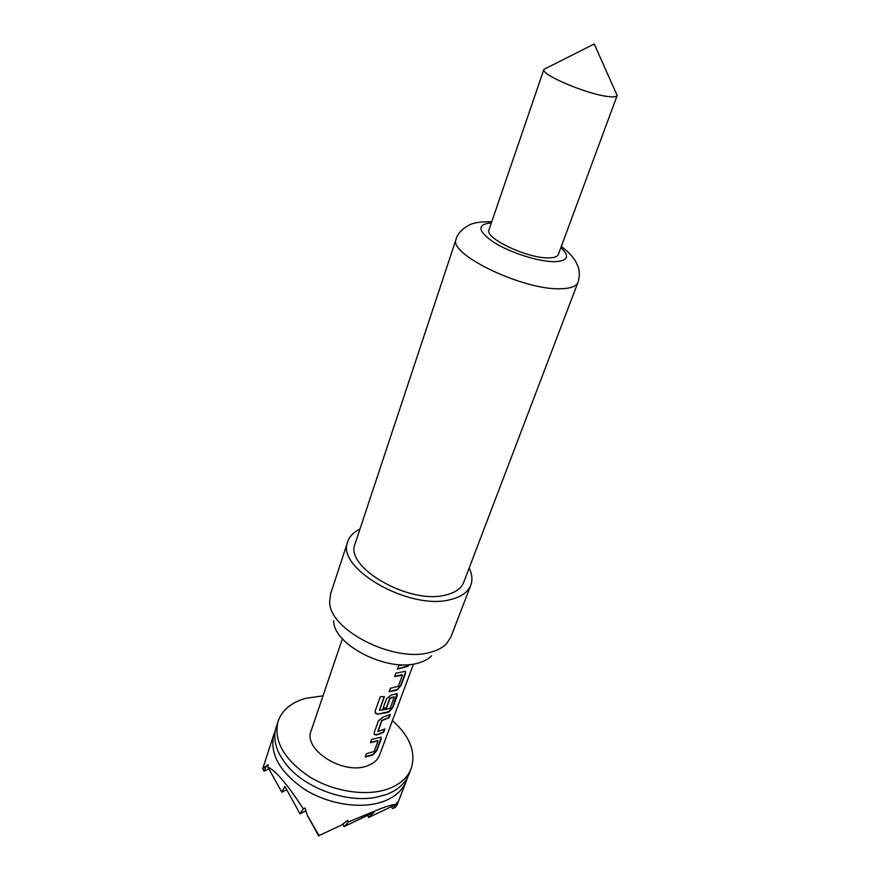 <?xml version="1.0" encoding="UTF-8"?>
<svg xmlns="http://www.w3.org/2000/svg" width="880" height="880" viewBox="0 0 880 880"><rect width="100%" height="100%" fill="white"/><g stroke="black" fill="none" stroke-linecap="round" stroke-linejoin="round"><path stroke-width="1.32" d="M411.334 664.367L410.179 664.873M410.729 664.433L410.124 664.785M407.429 777.645L406.329 781.077C402.666 790.273 394.988 797.082 383.317 801.504C361.68 809.468 328.691 804.54 304.557 789.349C279.433 771.892 269.236 753.423 273.988 733.953L275.308 730.598M391.49 806.619L392.535 808.654L395.252 807.367L396.869 805.42L397.155 802.23L396.066 804.43C394.042 804.21 388.883 805.618 380.578 808.654L348.436 821.975L347.721 820.38L341.374 825.143L319.066 835.56L307.307 815.276L305.008 807.983L303.314 808.885C287.595 784.608 275.77 770.649 267.85 766.997L268.169 764.555L262.746 768.702L273.988 733.953M323.015 695.838L305.525 698.357C291.247 702.46 282.095 710.116 278.08 721.325L276.199 727.111C272.459 739.497 276.265 752.521 287.639 766.172C306.438 788.59 346.654 802.901 375.386 797.423L385.924 794.684C397.617 790.295 405.284 783.53 408.936 774.378L411.136 768.713C416.251 752.389 410.014 736.34 392.425 720.555M278.08 721.325C273.383 740.641 283.701 759.033 309.001 776.49C333.3 791.681 366.443 796.719 388.135 788.909C399.839 784.553 407.506 777.821 411.136 768.713M615.967 92.785L617.177 95.491C616.561 96.888 613.393 97.229 607.684 96.492C586.41 94.094 540.155 74.316 543.906 69.399L546.546 68.057M431.552 655.754C428.406 658.999 424.006 661.419 418.374 663.003C388.366 672.826 333.553 645.227 333.652 620.895M469.161 568.051C472.164 574.277 472.714 580.008 470.789 585.233L450.945 636.878L446.611 643.61C442.937 647.427 437.756 650.254 431.068 652.091C395.395 663.641 329.285 630.454 329.659 601.975L330.55 594.011L347.82 541.442C349.635 536.184 353.672 532.081 359.931 529.155M470.789 585.233C468.061 592.075 461.461 596.805 450.989 599.434C410.168 611.292 335.06 568.062 347.82 541.442M456.17 239.019C447.26 253.836 523.974 290.774 561.077 288.739C570.724 288.475 576.345 286.352 577.962 282.381L463.738 582.296C461.318 588.401 455.433 592.603 446.072 594.913C409.959 605.22 343.893 567.16 355.135 543.62L456.17 239.019C458.744 228.888 472.901 222.981 473.154 223.608C475.882 222.376 482.086 221.727 491.788 221.683M617.188 95.48L558.338 254.507C557.425 256.751 554.136 257.873 548.46 257.884C527.285 258.478 484.198 237.952 488.994 229.823L543.906 69.388L594.231 44L617.177 95.491M342.397 638.737L311.135 730.818C302.797 749.584 343.189 775.291 367.147 765.897C373.483 763.675 377.608 760.1 379.522 755.172L413.49 664.059M370.92 755.656L365.178 756.976L366.366 753.72L374.187 751.454L378.092 740.894L370.414 742.687L371.624 739.387L381.051 737.209L381.15 739.057L376.915 750.464L373.109 754.831L370.92 755.656M378.785 734.371L374.407 734.635L374.143 732.534L378.422 720.852L382.976 717.134L390.28 714.461L389.037 717.794L381.887 720.665L377.938 731.588L384.89 728.97L383.669 732.27L378.785 734.371M386.782 712.701L377.762 714.164L375.375 713.174L375.144 711.007L380.369 696.663L384.417 696.663L379.5 710.325L388.168 708.961L390.247 708.048L394.295 696.938L390.115 698.313L386.562 707.982L382.921 708.598L386.507 698.83L391.094 695.09L397.122 693.693L397.243 695.684L392.843 707.52L388.982 711.931L386.782 712.701M394.944 690.613L389.103 691.746L390.368 688.303L398.299 686.29L402.424 675.125L394.647 676.632L395.934 673.145L405.383 671.308L405.515 673.387L401.038 685.443L397.155 689.865L394.944 690.613M408.76 664.62L408.177 666.204L397.386 669.174L398.673 665.665L403.788 664.796M367.609 815.364L368.72 817.476L373.912 812.35L344.124 826.584L348.436 821.975M342.793 824.12L344.124 826.584M305.91 810.931L300.003 813.802L303.314 808.885M286.748 789.778L281.831 792.22L284.9 786.445L300.003 813.802M392.535 808.654L396.803 804.716M396.066 804.43L368.72 817.476M341.374 825.143L319.066 835.56M307.307 815.276L318.692 836M267.85 766.997L281.831 792.22M268.862 768.834L264.143 771.21L266.09 766.557M262.746 768.702L264.143 771.21M408.353 664.653L408.177 666.204M407.858 665.962L397.496 668.866M405.339 671.297L405.515 673.387M402.028 674.707L394.768 676.324M405.196 673.145L400.73 685.201L397.155 689.865M396.869 689.612L389.224 691.438M384.153 696.674L379.478 710.171M397.067 693.671L392.535 707.278L388.707 711.667L377.762 714.164M377.608 713.878L375.21 712.811M394.031 696.795L389.884 698.049L386.331 707.707L383.042 708.279M384.395 729.245L383.361 732.028L376.387 735.031M376.167 734.756L374.407 734.635M389.785 714.725L388.729 717.552L381.656 720.39L377.916 731.434M380.974 737.176L381.15 739.057M377.828 740.63L370.535 742.357M380.842 738.815L376.618 750.222L372.845 754.578L365.288 756.646M491.392 222.838C476.674 224.367 477.488 230.868 493.823 242.341C510.125 252.67 538.615 261.756 554.334 261.69C567.996 261.074 570.174 256.366 560.89 247.588M577.962 282.381C579.634 277.409 579.744 272.349 578.281 267.223C574.915 259.27 575.234 261.041 573.584 258.368C570.669 254.386 566.577 250.415 561.319 246.444M396.869 805.42L406.329 781.077"/></g></svg>
